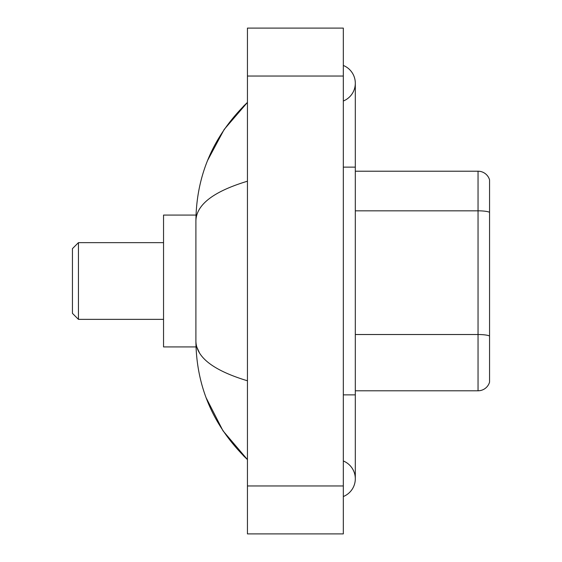 <?xml version="1.0" encoding="UTF-8"?>
<svg xmlns="http://www.w3.org/2000/svg" width="562" height="562" viewBox="0 0 562 562"><rect width="100%" height="100%" fill="white"/><g stroke="black" fill="none" stroke-linecap="round" stroke-linejoin="round"><path stroke-width="0.84" d="M343.326 496.541A19.178 19.178 0 0 0 343.326 460.988A19.178 19.178 0 0 1 343.326 496.541A19.178 19.178 0 0 0 355.31 478.768A19.178 19.178 0 0 1 343.326 496.541M343.326 65.459A19.178 19.178 0 0 1 343.326 101.012A19.178 19.178 0 0 0 343.326 65.459A19.178 19.178 0 0 1 355.31 83.232A19.178 19.178 0 0 0 343.326 65.459M247.442 181.217C213.539 191.438 196.356 204.638 195.899 220.831L195.899 341.169C196.286 357.306 213.462 370.513 247.442 380.783M247.442 533.9L343.326 533.9L343.326 28.1L247.442 28.1L247.442 533.9M195.899 220.831C196.412 174.74 213.595 135.266 247.442 102.41L224.175 129.443L207.568 160.493M206.121 397.763L223.023 430.85L247.442 459.59C213.595 426.734 196.412 387.26 195.899 341.169M199.496 352.915L196.756 346.923M489.551 179.84A11.985 11.985 0 0 0 478.044 171.213A11.985 11.985 0 0 1 489.551 179.84L489.551 382.16A11.985 11.985 0 0 1 478.044 390.787L355.31 390.787M489.551 212.324L489.551 212.324A11.985 2.079 180 0 0 478.044 210.827L478.044 171.213L355.31 171.213M489.551 212.492L489.551 336.02A11.985 2.079 180 0 0 478.044 334.523L478.044 210.827L355.31 210.827M78.441 319.357L78.441 242.643L72.449 248.636L72.449 313.364L78.441 319.357L163.542 319.357M196.005 215.077L163.542 215.077L163.542 346.923L196.005 346.923M343.326 394.868L355.31 394.868L355.31 83.232M343.326 167.132L355.31 167.132M247.442 485.954L343.326 485.954M247.442 76.046L343.326 76.046M478.044 390.787L478.044 334.523L355.31 334.523M355.31 394.868L355.31 478.768M247.442 102.41L243.269 106.436M247.442 459.59L243.269 455.564M78.441 242.643L163.542 242.643"/></g></svg>
